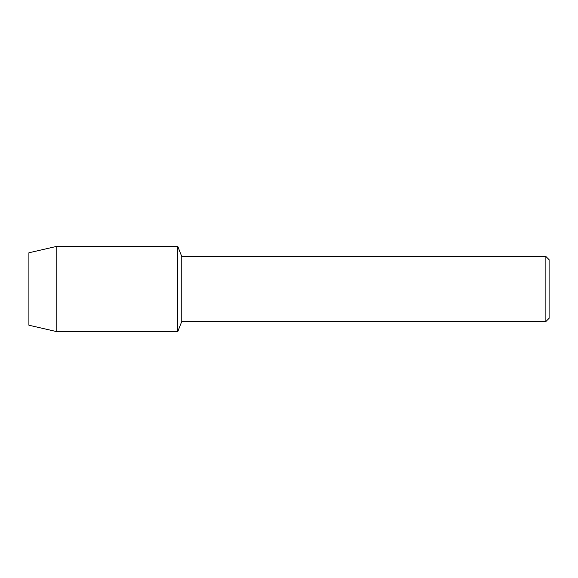 <?xml version="1.0" encoding="UTF-8"?>
<svg xmlns="http://www.w3.org/2000/svg" width="578" height="578" viewBox="0 0 578 578"><rect width="100%" height="100%" fill="white"/><g stroke="black" fill="none" stroke-linecap="round" stroke-linejoin="round"><path stroke-width="0.87" d="M28.9 325.219L28.9 252.781L56.846 246.344L177.757 246.344L181.752 256.488L545.878 256.488L549.1 259.71L549.1 318.29L545.878 321.512L181.752 321.512L177.757 331.656L177.757 246.344L177.757 331.656L56.846 331.656L28.9 325.219L28.9 252.781M181.752 321.512L181.752 256.488M545.878 321.512L545.878 256.488M56.846 331.656L56.846 246.344"/></g></svg>
